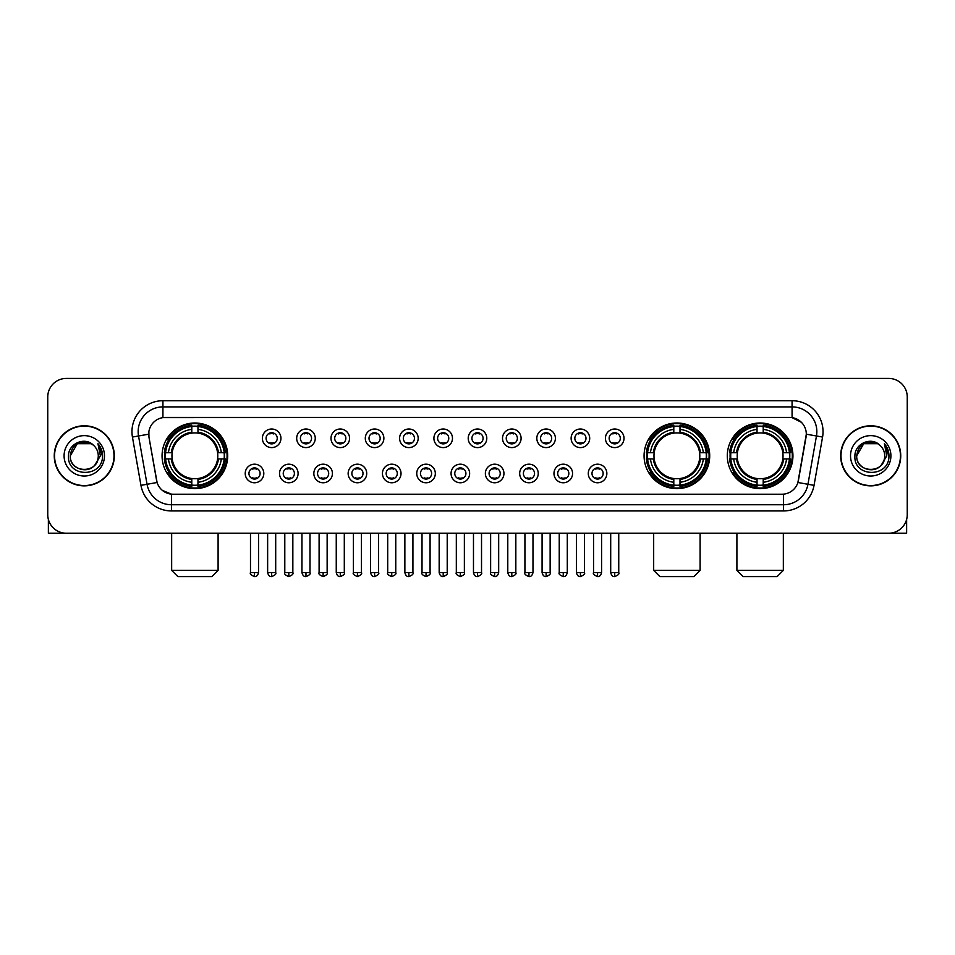 <?xml version="1.0" encoding="UTF-8"?>
<svg xmlns="http://www.w3.org/2000/svg" width="955" height="955" viewBox="0 0 955 955"><rect width="100%" height="100%" fill="white"/><g stroke="black" fill="none" stroke-linecap="round" stroke-linejoin="round"><path stroke-width="1.43" d="M644.076 455.822A32.816 32.816 0 0 0 676.892 488.65A32.816 32.816 0 0 0 709.708 455.822A32.816 32.816 0 0 0 676.892 423.005A32.816 32.816 0 0 0 644.076 455.822M727.304 455.822A32.816 32.816 0 0 0 760.12 488.65A32.816 32.816 0 0 0 792.937 455.822A32.816 32.816 0 0 0 760.12 423.005A32.816 32.816 0 0 0 727.304 455.822M162.064 455.822A32.816 32.816 0 0 0 194.88 488.65A32.816 32.816 0 0 0 227.696 455.822A32.816 32.816 0 0 0 194.88 423.005A32.816 32.816 0 0 0 162.064 455.822M263.807 473.477A9.287 9.287 0 0 1 254.507 482.764A9.287 9.287 0 0 1 245.22 473.477A9.287 9.287 0 0 1 254.507 464.19A9.287 9.287 0 0 1 263.807 473.477M248.945 473.477A5.575 5.575 0 0 0 254.507 479.052A5.575 5.575 0 0 0 260.082 473.477A5.575 5.575 0 0 0 254.507 467.902A5.575 5.575 0 0 0 248.945 473.477M298.103 473.477A9.287 9.287 0 0 1 288.816 482.764A9.287 9.287 0 0 1 279.529 473.477A9.287 9.287 0 0 1 288.816 464.19A9.287 9.287 0 0 1 298.103 473.477M283.241 473.477A5.575 5.575 0 0 0 288.816 479.052A5.575 5.575 0 0 0 294.391 473.477A5.575 5.575 0 0 0 288.816 467.902A5.575 5.575 0 0 0 283.241 473.477M332.412 473.477A9.287 9.287 0 0 1 323.124 482.764A9.287 9.287 0 0 1 313.837 473.477A9.287 9.287 0 0 1 323.124 464.19A9.287 9.287 0 0 1 332.412 473.477M317.549 473.477A5.575 5.575 0 0 0 323.124 479.052A5.575 5.575 0 0 0 328.699 473.477A5.575 5.575 0 0 0 323.124 467.902A5.575 5.575 0 0 0 317.549 473.477M366.72 473.477A9.287 9.287 0 0 1 357.433 482.764A9.287 9.287 0 0 1 348.145 473.477A9.287 9.287 0 0 1 357.433 464.19A9.287 9.287 0 0 1 366.72 473.477M351.858 473.477A5.575 5.575 0 0 0 357.433 479.052A5.575 5.575 0 0 0 363.007 473.477A5.575 5.575 0 0 0 357.433 467.902A5.575 5.575 0 0 0 351.858 473.477M401.028 473.477A9.287 9.287 0 0 1 391.741 482.764A9.287 9.287 0 0 1 382.442 473.477A9.287 9.287 0 0 1 391.741 464.19A9.287 9.287 0 0 1 401.028 473.477M386.166 473.477A5.575 5.575 0 0 0 391.741 479.052A5.575 5.575 0 0 0 397.304 473.477A5.575 5.575 0 0 0 391.741 467.902A5.575 5.575 0 0 0 386.166 473.477M435.325 473.477A9.287 9.287 0 0 1 426.037 482.764A9.287 9.287 0 0 1 416.75 473.477A9.287 9.287 0 0 1 426.037 464.19A9.287 9.287 0 0 1 435.325 473.477M420.463 473.477A5.575 5.575 0 0 0 426.037 479.052A5.575 5.575 0 0 0 431.612 473.477A5.575 5.575 0 0 0 426.037 467.902A5.575 5.575 0 0 0 420.463 473.477M469.633 473.477A9.287 9.287 0 0 1 460.346 482.764A9.287 9.287 0 0 1 451.058 473.477A9.287 9.287 0 0 1 460.346 464.19A9.287 9.287 0 0 1 469.633 473.477M454.771 473.477A5.575 5.575 0 0 0 460.346 479.052A5.575 5.575 0 0 0 465.921 473.477A5.575 5.575 0 0 0 460.346 467.902A5.575 5.575 0 0 0 454.771 473.477M503.942 473.477A9.287 9.287 0 0 1 494.654 482.764A9.287 9.287 0 0 1 485.367 473.477A9.287 9.287 0 0 1 494.654 464.19A9.287 9.287 0 0 1 503.942 473.477M489.079 473.477A5.575 5.575 0 0 0 494.654 479.052A5.575 5.575 0 0 0 500.229 473.477A5.575 5.575 0 0 0 494.654 467.902A5.575 5.575 0 0 0 489.079 473.477M538.25 473.477A9.287 9.287 0 0 1 528.963 482.764A9.287 9.287 0 0 1 519.675 473.477A9.287 9.287 0 0 1 528.963 464.19A9.287 9.287 0 0 1 538.25 473.477M523.388 473.477A5.575 5.575 0 0 0 528.963 479.052A5.575 5.575 0 0 0 534.537 473.477A5.575 5.575 0 0 0 528.963 467.902A5.575 5.575 0 0 0 523.388 473.477M572.558 473.477A9.287 9.287 0 0 1 563.259 482.764A9.287 9.287 0 0 1 553.972 473.477A9.287 9.287 0 0 1 563.259 464.19A9.287 9.287 0 0 1 572.558 473.477M557.696 473.477A5.575 5.575 0 0 0 563.259 479.052A5.575 5.575 0 0 0 568.834 473.477A5.575 5.575 0 0 0 563.259 467.902A5.575 5.575 0 0 0 557.696 473.477M606.855 473.477A9.287 9.287 0 0 1 597.567 482.764A9.287 9.287 0 0 1 588.28 473.477A9.287 9.287 0 0 1 597.567 464.19A9.287 9.287 0 0 1 606.855 473.477M591.993 473.477A5.575 5.575 0 0 0 597.567 479.052A5.575 5.575 0 0 0 603.142 473.477A5.575 5.575 0 0 0 597.567 467.902A5.575 5.575 0 0 0 591.993 473.477M280.949 438.297A9.287 9.287 0 0 1 271.662 447.597A9.287 9.287 0 0 1 262.374 438.297A9.287 9.287 0 0 1 271.662 429.01A9.287 9.287 0 0 1 280.949 438.297M266.087 438.297A5.575 5.575 0 0 0 271.662 443.872A5.575 5.575 0 0 0 277.237 438.297A5.575 5.575 0 0 0 271.662 432.734A5.575 5.575 0 0 0 266.087 438.297M315.257 438.297A9.287 9.287 0 0 1 305.97 447.597A9.287 9.287 0 0 1 296.683 438.297A9.287 9.287 0 0 1 305.97 429.01A9.287 9.287 0 0 1 315.257 438.297M300.395 438.297A5.575 5.575 0 0 0 305.97 443.872A5.575 5.575 0 0 0 311.545 438.297A5.575 5.575 0 0 0 305.97 432.734A5.575 5.575 0 0 0 300.395 438.297M349.566 438.297A9.287 9.287 0 0 1 340.278 447.597A9.287 9.287 0 0 1 330.991 438.297A9.287 9.287 0 0 1 340.278 429.01A9.287 9.287 0 0 1 349.566 438.297M334.704 438.297A5.575 5.575 0 0 0 340.278 443.872A5.575 5.575 0 0 0 345.853 438.297A5.575 5.575 0 0 0 340.278 432.734A5.575 5.575 0 0 0 334.704 438.297M383.874 438.297A9.287 9.287 0 0 1 374.587 447.597A9.287 9.287 0 0 1 365.299 438.297A9.287 9.287 0 0 1 374.587 429.01A9.287 9.287 0 0 1 383.874 438.297M369.012 438.297A5.575 5.575 0 0 0 374.587 443.872A5.575 5.575 0 0 0 380.162 438.297A5.575 5.575 0 0 0 374.587 432.734A5.575 5.575 0 0 0 369.012 438.297M418.183 438.297A9.287 9.287 0 0 1 408.883 447.597A9.287 9.287 0 0 1 399.596 438.297A9.287 9.287 0 0 1 408.883 429.01A9.287 9.287 0 0 1 418.183 438.297M403.32 438.297A5.575 5.575 0 0 0 408.883 443.872A5.575 5.575 0 0 0 414.458 438.297A5.575 5.575 0 0 0 408.883 432.734A5.575 5.575 0 0 0 403.32 438.297M452.479 438.297A9.287 9.287 0 0 1 443.192 447.597A9.287 9.287 0 0 1 433.904 438.297A9.287 9.287 0 0 1 443.192 429.01A9.287 9.287 0 0 1 452.479 438.297M437.617 438.297A5.575 5.575 0 0 0 443.192 443.872A5.575 5.575 0 0 0 448.766 438.297A5.575 5.575 0 0 0 443.192 432.734A5.575 5.575 0 0 0 437.617 438.297M486.787 438.297A9.287 9.287 0 0 1 477.5 447.597A9.287 9.287 0 0 1 468.213 438.297A9.287 9.287 0 0 1 477.5 429.01A9.287 9.287 0 0 1 486.787 438.297M471.925 438.297A5.575 5.575 0 0 0 477.5 443.872A5.575 5.575 0 0 0 483.075 438.297A5.575 5.575 0 0 0 477.5 432.734A5.575 5.575 0 0 0 471.925 438.297M521.096 438.297A9.287 9.287 0 0 1 511.808 447.597A9.287 9.287 0 0 1 502.521 438.297A9.287 9.287 0 0 1 511.808 429.01A9.287 9.287 0 0 1 521.096 438.297M506.234 438.297A5.575 5.575 0 0 0 511.808 443.872A5.575 5.575 0 0 0 517.383 438.297A5.575 5.575 0 0 0 511.808 432.734A5.575 5.575 0 0 0 506.234 438.297M555.404 438.297A9.287 9.287 0 0 1 546.117 447.597A9.287 9.287 0 0 1 536.817 438.297A9.287 9.287 0 0 1 546.117 429.01A9.287 9.287 0 0 1 555.404 438.297M540.542 438.297A5.575 5.575 0 0 0 546.117 443.872A5.575 5.575 0 0 0 551.68 438.297A5.575 5.575 0 0 0 546.117 432.734A5.575 5.575 0 0 0 540.542 438.297M589.701 438.297A9.287 9.287 0 0 1 580.413 447.597A9.287 9.287 0 0 1 571.126 438.297A9.287 9.287 0 0 1 580.413 429.01A9.287 9.287 0 0 1 589.701 438.297M574.838 438.297A5.575 5.575 0 0 0 580.413 443.872A5.575 5.575 0 0 0 585.988 438.297A5.575 5.575 0 0 0 580.413 432.734A5.575 5.575 0 0 0 574.838 438.297M624.009 438.297A9.287 9.287 0 0 1 614.722 447.597A9.287 9.287 0 0 1 605.434 438.297A9.287 9.287 0 0 1 614.722 429.01A9.287 9.287 0 0 1 624.009 438.297M609.147 438.297A5.575 5.575 0 0 0 614.722 443.872A5.575 5.575 0 0 0 620.296 438.297A5.575 5.575 0 0 0 614.722 432.734A5.575 5.575 0 0 0 609.147 438.297M140.958 485.355L132.435 437.056A30.966 30.966 0 0 1 162.923 400.718L792.077 400.718A30.966 30.966 0 0 1 822.565 437.056L814.042 485.355A30.966 30.966 0 0 1 783.554 510.937L171.446 510.937A30.966 30.966 0 0 1 140.958 485.355L147.046 484.281L138.535 435.981A24.77 24.77 0 0 1 162.923 406.902L792.077 406.902A24.77 24.77 0 0 1 816.465 435.981L807.954 484.281A24.77 24.77 0 0 1 783.554 504.741L171.446 504.741A24.77 24.77 0 0 1 147.046 484.281L157.097 482.502L148.944 437.056A16.724 16.724 0 0 1 165.406 417.431L789.594 417.431A16.724 16.724 0 0 1 806.056 437.056L798.416 480.401A16.724 16.724 0 0 1 781.954 494.224L173.046 494.224A16.724 16.724 0 0 1 156.584 480.401L148.944 437.056L148.873 431.672M165.012 458.925A30.035 30.035 0 0 1 165.012 452.73M730.241 458.925A30.035 30.035 0 0 1 730.241 452.73M647.024 458.925A30.035 30.035 0 0 1 647.024 452.73M54.256 455.822A30.035 30.035 0 0 0 84.291 485.856A30.035 30.035 0 0 0 114.314 455.822A30.035 30.035 0 0 0 84.291 425.799A30.035 30.035 0 0 0 54.256 455.822M840.687 455.822A30.035 30.035 0 0 0 870.709 485.856A30.035 30.035 0 0 0 900.744 455.822A30.035 30.035 0 0 0 870.709 425.799A30.035 30.035 0 0 0 840.687 455.822M162.923 400.718L162.923 417.622L789.594 417.431L792.077 417.622L801.412 422.325M781.954 494.224L173.046 494.224M171.446 510.937L171.446 494.141L162.517 490.488M822.565 437.056L806.318 434.191L797.903 482.502L814.042 485.355M907.25 396.994A18.575 18.575 0 0 0 888.675 378.419L66.325 378.419A18.575 18.575 0 0 0 47.75 396.994L47.75 514.649A18.575 18.575 0 0 0 66.325 533.236L888.675 533.236A18.575 18.575 0 0 0 907.25 514.649L907.25 396.994L907.25 514.649M47.75 396.994L47.75 514.649M888.675 378.419L66.325 378.419M66.325 533.236L888.675 533.236M114.003 455.822A29.724 29.724 0 0 0 84.291 426.109A29.724 29.724 0 0 0 54.566 455.822A29.724 29.724 0 0 0 84.291 485.546A29.724 29.724 0 0 0 114.003 455.822M91.286 443.705L93.459 445.257A13.991 13.991 0 0 1 98.281 455.822C99.141 473.883 69.428 473.883 70.288 455.822L77.283 443.705L91.286 443.705L93.459 445.257C84.864 436.256 68.33 443.669 68.485 455.822C66.91 477.428 101.934 478.001 102.507 456.872L102.531 455.822C102.483 451.238 100.955 447.203 97.959 443.729L100.371 455.822L95.011 464.822A13.991 13.991 0 0 0 98.281 455.822C99.141 473.883 69.428 473.883 70.288 455.822C71.649 445.77 77.415 441.234 87.585 442.225M95.011 464.822C87.585 474.862 69.56 468.439 70.288 455.822M64.092 455.822A20.186 20.186 0 0 0 84.291 476.02A20.186 20.186 0 0 0 104.477 455.822A20.186 20.186 0 0 0 84.291 435.635A20.186 20.186 0 0 0 64.092 455.822M98.09 443.884L102.531 456.359M48.371 519.413L48.371 533.236L120.199 533.236M900.434 455.822A29.724 29.724 0 0 0 870.709 426.109A29.724 29.724 0 0 0 840.997 455.822A29.724 29.724 0 0 0 870.709 485.546A29.724 29.724 0 0 0 900.434 455.822M879.877 445.257A13.991 13.991 0 0 1 884.712 455.822C885.572 473.883 855.859 473.883 856.719 455.822L863.714 443.705L877.717 443.705L879.877 445.257C871.294 436.256 854.761 443.669 854.916 455.822C853.34 477.428 888.365 478.001 888.938 456.872L888.962 455.822C888.914 451.238 887.386 447.203 884.39 443.729L886.801 455.822L881.441 464.822A13.991 13.991 0 0 0 884.712 455.822C885.572 473.883 855.859 473.883 856.719 455.822C858.079 445.77 863.845 441.234 874.016 442.225M881.441 464.822C874.016 474.862 855.99 468.439 856.719 455.822M850.523 455.822A20.186 20.186 0 0 0 870.709 476.02A20.186 20.186 0 0 0 890.908 455.822A20.186 20.186 0 0 0 870.709 435.635A20.186 20.186 0 0 0 850.523 455.822M884.521 443.884L888.962 456.359M211.915 576.581L177.857 576.581L171.661 570.386L218.098 570.386L211.915 576.581M197.972 485.14L197.972 486.382A30.715 30.715 0 0 0 225.44 458.925L224.198 458.925A29.474 29.474 0 0 1 197.972 485.14L197.972 482.275A26.633 26.633 0 0 0 221.321 458.925L217.585 458.925A22.908 22.908 0 0 0 197.972 433.128L197.972 426.515A29.474 29.474 0 0 1 224.198 452.73L225.44 452.73A30.715 30.715 0 0 0 197.972 425.273L197.972 426.515M165.573 458.925L164.32 458.925A30.715 30.715 0 0 0 191.788 486.382L191.788 485.14A29.474 29.474 0 0 1 165.573 458.925L168.438 458.925A26.633 26.633 0 0 0 191.788 482.275L191.788 478.527A22.908 22.908 0 0 0 217.585 458.925L218.492 458.925A23.815 23.815 0 0 1 197.972 479.446L197.972 482.275M191.788 426.515L191.788 425.273A30.715 30.715 0 0 0 164.32 452.73L165.573 452.73A29.474 29.474 0 0 1 191.788 426.515L191.788 429.38A26.633 26.633 0 0 0 168.438 452.73L172.175 452.73A22.908 22.908 0 0 0 191.788 478.527L191.788 479.446A23.815 23.815 0 0 1 171.267 458.925L168.438 458.925M165.633 458.925A29.414 29.414 0 0 1 165.633 452.73M197.972 426.575A29.414 29.414 0 0 0 191.788 426.575M224.127 452.73A29.414 29.414 0 0 1 224.127 458.925M224.198 452.73L221.321 452.73A26.633 26.633 0 0 0 197.972 429.38M221.321 458.925L224.198 458.925M191.788 482.275L191.788 485.14M217.585 452.73L221.321 452.73M197.972 478.562L197.972 479.446M191.788 478.527A22.908 22.908 0 0 1 172.175 458.925L171.267 458.925M197.972 485.08A29.414 29.414 0 0 1 191.788 485.08M168.438 452.73L165.573 452.73M191.788 433.081L191.788 429.38M197.972 433.128A22.908 22.908 0 0 0 172.175 452.73L171.267 452.73A23.815 23.815 0 0 1 191.788 432.209M197.972 433.093L197.972 432.209A23.815 23.815 0 0 1 218.492 452.73M169.119 439.109L167.364 439.109A32.195 32.195 0 0 1 227.075 455.822A32.195 32.195 0 0 1 167.364 472.546L169.119 472.546M693.927 576.581L659.869 576.581L653.674 570.386L700.111 570.386L693.927 576.581M679.996 485.14L679.996 486.382A30.715 30.715 0 0 0 707.452 458.925L706.211 458.925A29.474 29.474 0 0 1 679.996 485.14L679.996 482.275A26.633 26.633 0 0 0 703.346 458.925L699.597 458.925A22.908 22.908 0 0 0 679.996 433.128L679.996 426.515A29.474 29.474 0 0 1 706.211 452.73L707.452 452.73A30.715 30.715 0 0 0 679.996 425.273L679.996 426.515M647.586 458.925L646.332 458.925A30.715 30.715 0 0 0 673.8 486.382L673.8 485.14A29.474 29.474 0 0 1 647.586 458.925L650.451 458.925A26.633 26.633 0 0 0 673.8 482.275L673.8 478.527A22.908 22.908 0 0 0 699.597 458.925L700.516 458.925A23.815 23.815 0 0 1 679.996 479.446L679.996 482.275M673.8 426.515L673.8 425.273A30.715 30.715 0 0 0 646.332 452.73L647.586 452.73A29.474 29.474 0 0 1 673.8 426.515L673.8 429.38A26.633 26.633 0 0 0 650.451 452.73L654.187 452.73A22.908 22.908 0 0 0 673.8 478.527L673.8 479.446A23.815 23.815 0 0 1 653.28 458.925L650.451 458.925M647.645 458.925A29.414 29.414 0 0 1 647.645 452.73M679.996 426.575A29.414 29.414 0 0 0 673.8 426.575M706.139 452.73A29.414 29.414 0 0 1 706.139 458.925M706.211 452.73L703.346 452.73A26.633 26.633 0 0 0 679.996 429.38M703.346 458.925L706.211 458.925M673.8 482.275L673.8 485.14M699.597 452.73L703.346 452.73M679.996 478.562L679.996 479.446M673.8 478.527A22.908 22.908 0 0 1 654.187 458.925L653.28 458.925M679.996 485.08A29.414 29.414 0 0 1 673.8 485.08M650.451 452.73L647.586 452.73M673.8 433.081L673.8 429.38M679.996 433.128A22.908 22.908 0 0 0 654.187 452.73L653.28 452.73A23.815 23.815 0 0 1 673.8 432.209M679.996 433.093L679.996 432.209A23.815 23.815 0 0 1 700.516 452.73M651.131 439.109L649.376 439.109A32.195 32.195 0 0 1 709.099 455.822A32.195 32.195 0 0 1 649.376 472.546L651.131 472.546M777.143 576.581L743.086 576.581L736.902 570.386L783.339 570.386L777.143 576.581M763.212 485.14L763.212 486.382A30.715 30.715 0 0 0 790.68 458.925L789.427 458.925A29.474 29.474 0 0 1 763.212 485.14L763.212 482.275A26.633 26.633 0 0 0 786.562 458.925L782.825 458.925A22.908 22.908 0 0 0 763.212 433.128L763.212 426.515A29.474 29.474 0 0 1 789.427 452.73L790.68 452.73A30.715 30.715 0 0 0 763.212 425.273L763.212 426.515M730.802 458.925L729.56 458.925A30.715 30.715 0 0 0 757.029 486.382L757.029 485.14A29.474 29.474 0 0 1 730.802 458.925L733.679 458.925A26.633 26.633 0 0 0 757.029 482.275L757.029 478.527A22.908 22.908 0 0 0 782.825 458.925L783.733 458.925A23.815 23.815 0 0 1 763.212 479.446L763.212 482.275M757.029 426.515L757.029 425.273A30.715 30.715 0 0 0 729.56 452.73L730.802 452.73A29.474 29.474 0 0 1 757.029 426.515L757.029 429.38A26.633 26.633 0 0 0 733.679 452.73L737.415 452.73A22.908 22.908 0 0 0 757.029 478.527L757.029 479.446A23.815 23.815 0 0 1 736.508 458.925L733.679 458.925M730.873 458.925A29.414 29.414 0 0 1 730.873 452.73M763.212 426.575A29.414 29.414 0 0 0 757.029 426.575M789.367 452.73A29.414 29.414 0 0 1 789.367 458.925M789.427 452.73L786.562 452.73A26.633 26.633 0 0 0 763.212 429.38M786.562 458.925L789.427 458.925M757.029 482.275L757.029 485.14M782.825 452.73L786.562 452.73M763.212 478.562L763.212 479.446M757.029 478.527A22.908 22.908 0 0 1 737.415 458.925L736.508 458.925M763.212 485.08A29.414 29.414 0 0 1 757.029 485.08M733.679 452.73L730.802 452.73M757.029 433.081L757.029 429.38M763.212 433.128A22.908 22.908 0 0 0 737.415 452.73L736.508 452.73A23.815 23.815 0 0 1 757.029 432.209M763.212 433.093L763.212 432.209A23.815 23.815 0 0 1 783.733 452.73M734.359 439.109L732.604 439.109A32.195 32.195 0 0 1 792.316 455.822A32.195 32.195 0 0 1 732.604 472.546L734.359 472.546M269.811 443.562L269.811 442.678A4.751 4.751 0 0 0 273.524 442.678L273.524 443.562M273.524 433.045L273.524 433.928A4.751 4.751 0 0 0 269.811 433.928L269.811 433.045M304.12 443.562L304.12 442.678A4.751 4.751 0 0 0 307.832 442.678L307.832 443.562M307.832 433.045L307.832 433.928A4.751 4.751 0 0 0 304.12 433.928L304.12 433.045M338.416 443.562L338.416 442.678A4.751 4.751 0 0 0 342.141 442.678L342.141 443.562M342.141 433.045L342.141 433.928A4.751 4.751 0 0 0 338.416 433.928L338.416 433.045M372.725 443.562L372.725 442.678A4.751 4.751 0 0 0 376.437 442.678L376.437 443.562M376.437 433.045L376.437 433.928A4.751 4.751 0 0 0 372.725 433.928L372.725 433.045M407.033 443.562L407.033 442.678A4.751 4.751 0 0 0 410.745 442.678L410.745 443.562M410.745 433.045L410.745 433.928A4.751 4.751 0 0 0 407.033 433.928L407.033 433.045M441.341 443.562L441.341 442.678A4.751 4.751 0 0 0 445.054 442.678L445.054 443.562M445.054 433.045L445.054 433.928A4.751 4.751 0 0 0 441.341 433.928L441.341 433.045M475.638 443.562L475.638 442.678A4.751 4.751 0 0 0 479.362 442.678L479.362 443.562M479.362 433.045L479.362 433.928A4.751 4.751 0 0 0 475.638 433.928L475.638 433.045M509.946 443.562L509.946 442.678A4.751 4.751 0 0 0 513.659 442.678L513.659 443.562M513.659 433.045L513.659 433.928A4.751 4.751 0 0 0 509.946 433.928L509.946 433.045M544.255 443.562L544.255 442.678A4.751 4.751 0 0 0 547.967 442.678L547.967 443.562M547.967 433.045L547.967 433.928A4.751 4.751 0 0 0 544.255 433.928L544.255 433.045M578.563 443.562L578.563 442.678A4.751 4.751 0 0 0 582.275 442.678L582.275 443.562M582.275 433.045L582.275 433.928A4.751 4.751 0 0 0 578.563 433.928L578.563 433.045M612.859 443.562L612.859 442.678A4.751 4.751 0 0 0 616.584 442.678L616.584 443.562M616.584 433.045L616.584 433.928A4.751 4.751 0 0 0 612.859 433.928L612.859 433.045M252.657 478.73L252.657 477.846A4.751 4.751 0 0 0 256.37 477.846L256.37 478.73M256.37 468.225L256.37 469.108A4.751 4.751 0 0 0 252.657 469.108L252.657 468.225M286.966 478.73L286.966 477.846A4.751 4.751 0 0 0 290.678 477.846L290.678 478.73M290.678 468.225L290.678 469.108A4.751 4.751 0 0 0 286.966 469.108L286.966 468.225M321.262 478.73L321.262 477.846A4.751 4.751 0 0 0 324.987 477.846L324.987 478.73M324.987 468.225L324.987 469.108A4.751 4.751 0 0 0 321.262 469.108L321.262 468.225M355.57 478.73L355.57 477.846A4.751 4.751 0 0 0 359.283 477.846L359.283 478.73M359.283 468.225L359.283 469.108A4.751 4.751 0 0 0 355.57 469.108L355.57 468.225M389.879 478.73L389.879 477.846A4.751 4.751 0 0 0 393.591 477.846L393.591 478.73M393.591 468.225L393.591 469.108A4.751 4.751 0 0 0 389.879 469.108L389.879 468.225M424.187 478.73L424.187 477.846A4.751 4.751 0 0 0 427.9 477.846L427.9 478.73M427.9 468.225L427.9 469.108A4.751 4.751 0 0 0 424.187 469.108L424.187 468.225M458.484 478.73L458.484 477.846A4.751 4.751 0 0 0 462.208 477.846L462.208 478.73M462.208 468.225L462.208 469.108A4.751 4.751 0 0 0 458.484 469.108L458.484 468.225M492.792 478.73L492.792 477.846A4.751 4.751 0 0 0 496.516 477.846L496.516 478.73M496.516 468.225L496.516 469.108A4.751 4.751 0 0 0 492.792 469.108L492.792 468.225M527.1 478.73L527.1 477.846A4.751 4.751 0 0 0 530.813 477.846L530.813 478.73M530.813 468.225L530.813 469.108A4.751 4.751 0 0 0 527.1 469.108L527.1 468.225M561.409 478.73L561.409 477.846A4.751 4.751 0 0 0 565.121 477.846L565.121 478.73M565.121 468.225L565.121 469.108A4.751 4.751 0 0 0 561.409 469.108L561.409 468.225M595.717 478.73L595.717 477.846A4.751 4.751 0 0 0 599.43 477.846L599.43 478.73M599.43 468.225L599.43 469.108A4.751 4.751 0 0 0 595.717 469.108L595.717 468.225M906.629 519.413L906.629 533.236L834.801 533.236M792.077 400.718L792.077 417.622M132.435 437.056L138.535 435.981A24.77 24.77 0 0 1 138.153 431.672M138.535 435.981L148.682 434.191M783.554 494.141L783.554 510.937M197.972 478.527A22.908 22.908 0 0 0 217.585 458.925M191.788 485.355A29.689 29.689 0 0 0 197.972 485.355M224.413 458.925A29.689 29.689 0 0 0 224.413 452.73M197.972 426.3A29.689 29.689 0 0 0 191.788 426.3M679.996 478.527A22.908 22.908 0 0 0 699.597 458.925M673.8 485.355A29.689 29.689 0 0 0 679.996 485.355M706.425 458.925A29.689 29.689 0 0 0 706.425 452.73M679.996 426.3A29.689 29.689 0 0 0 673.8 426.3M763.212 478.527A22.908 22.908 0 0 0 782.825 458.925M757.029 485.355A29.689 29.689 0 0 0 763.212 485.355M789.654 458.925A29.689 29.689 0 0 0 789.654 452.73M763.212 426.3A29.689 29.689 0 0 0 757.029 426.3M271.662 572.558L267.639 572.558C268.343 575.423 269.68 576.76 271.662 576.581L271.662 572.558L275.697 572.558L275.697 533.236M305.97 572.558L301.947 572.558C302.651 575.423 303.988 576.76 305.97 576.581L305.97 572.558L309.993 572.558L309.993 533.236M340.278 572.558L336.256 572.558C336.96 575.423 338.297 576.76 340.278 576.581L340.278 572.558L344.301 572.558L344.301 533.236M374.587 572.558L370.552 572.558C371.256 575.423 372.605 576.76 374.587 576.581L374.587 572.558L378.61 572.558L378.61 533.236M408.883 572.558L404.86 572.558C405.565 575.423 406.914 576.76 408.883 576.581L408.883 572.558L412.918 572.558L412.918 533.236M443.192 572.558L439.169 572.558C439.873 575.423 441.21 576.76 443.192 576.581L443.192 572.558L447.215 572.558L447.215 533.236M477.5 572.558L473.477 572.558C474.181 575.423 475.518 576.76 477.5 576.581L477.5 572.558L481.523 572.558L481.523 533.236M511.808 572.558L507.785 572.558C508.478 575.423 509.827 576.76 511.808 576.581L511.808 572.558L515.831 572.558L515.831 533.236M546.117 572.558L542.082 572.558C542.786 575.423 544.135 576.76 546.117 576.581L546.117 572.558L550.14 572.558L550.14 533.236M580.413 572.558L576.39 572.558C577.095 575.423 578.432 576.76 580.413 576.581L580.413 572.558L584.448 572.558L584.448 533.236M614.722 572.558L610.699 572.558C611.403 575.423 612.74 576.76 614.722 576.581L614.722 572.558L618.745 572.558L618.745 533.236M254.507 572.558L250.485 572.558C249.673 573.836 251.01 575.185 254.507 576.581L254.507 572.558L258.542 572.558L258.542 533.236M288.816 572.558L284.793 572.558C283.981 573.836 285.318 575.185 288.816 576.581L288.816 572.558L292.839 572.558L292.839 533.236M323.124 572.558L319.101 572.558C318.278 573.836 319.627 575.185 323.124 576.581L323.124 572.558L327.147 572.558L327.147 533.236M357.433 572.558L353.41 572.558C352.586 573.836 353.935 575.185 357.433 576.581L357.433 572.558L361.456 572.558L361.456 533.236M391.741 572.558L387.706 572.558C386.894 573.836 388.231 575.185 391.741 576.581L391.741 572.558L395.764 572.558L395.764 533.236M426.037 572.558L422.014 572.558C421.203 573.836 422.54 575.185 426.037 576.581L426.037 572.558L430.072 572.558L430.072 533.236M460.346 572.558L456.323 572.558C455.511 573.836 456.848 575.185 460.346 576.581L460.346 572.558L464.369 572.558L464.369 533.236M494.654 572.558L490.631 572.558C489.808 573.836 491.157 575.185 494.654 576.581L494.654 572.558L498.677 572.558L498.677 533.236M528.963 572.558L524.928 572.558C524.116 573.836 525.453 575.185 528.963 576.581L528.963 572.558L532.986 572.558L532.986 533.236M563.259 572.558L559.236 572.558C558.424 573.836 559.761 575.185 563.259 576.581L563.259 572.558L567.294 572.558L567.294 533.236M597.567 572.558L593.544 572.558C592.733 573.836 594.07 575.185 597.567 576.581L597.567 572.558L601.59 572.558L601.59 533.236M218.098 533.236L218.098 570.386M171.661 533.236L171.661 570.386M700.111 533.236L700.111 570.386M653.674 533.236L653.674 570.386M783.339 533.236L783.339 570.386M736.902 533.236L736.902 570.386M267.639 572.558L267.639 533.236M275.697 572.558C276.508 573.836 275.171 575.185 271.662 576.581M301.947 572.558L301.947 533.236M309.993 572.558C310.817 573.836 309.468 575.185 305.97 576.581M336.256 572.558L336.256 533.236M344.301 572.558C345.113 573.836 343.776 575.185 340.278 576.581M370.552 572.558L370.552 533.236M378.61 572.558C379.421 573.836 378.085 575.185 374.587 576.581M404.86 572.558L404.86 533.236M412.918 572.558C413.73 573.836 412.393 575.185 408.883 576.581M439.169 572.558L439.169 533.236M447.215 572.558C448.038 573.836 446.689 575.185 443.192 576.581M473.477 572.558L473.477 533.236M481.523 572.558C482.347 573.836 480.998 575.185 477.5 576.581M507.785 572.558L507.785 533.236M515.831 572.558C516.643 573.836 515.306 575.185 511.808 576.581M542.082 572.558L542.082 533.236M550.14 572.558C550.951 573.836 549.614 575.185 546.117 576.581M576.39 572.558L576.39 533.236M584.448 572.558C585.26 573.836 583.923 575.185 580.413 576.581M610.699 572.558L610.699 533.236M618.745 572.558C619.568 573.836 618.219 575.185 614.722 576.581M250.485 572.558L250.485 533.236M258.542 572.558C257.838 575.423 256.489 576.76 254.507 576.581M284.793 572.558L284.793 533.236M292.839 572.558C293.663 573.836 292.314 575.185 288.816 576.581M319.101 572.558L319.101 533.236M327.147 572.558C327.971 573.836 326.622 575.185 323.124 576.581M353.41 572.558L353.41 533.236M361.456 572.558C362.267 573.836 360.93 575.185 357.433 576.581M387.706 572.558L387.706 533.236M395.764 572.558C396.576 573.836 395.239 575.185 391.741 576.581M422.014 572.558L422.014 533.236M430.072 572.558C430.884 573.836 429.547 575.185 426.037 576.581M456.323 572.558L456.323 533.236M464.369 572.558C465.192 573.836 463.844 575.185 460.346 576.581M490.631 572.558L490.631 533.236M498.677 572.558C497.973 575.423 496.636 576.76 494.654 576.581M524.928 572.558L524.928 533.236M532.986 572.558C532.281 575.423 530.944 576.76 528.963 576.581M559.236 572.558L559.236 533.236M567.294 572.558C566.59 575.423 565.241 576.76 563.259 576.581M593.544 572.558L593.544 533.236M601.59 572.558C600.898 575.423 599.549 576.76 597.567 576.581"/></g></svg>
